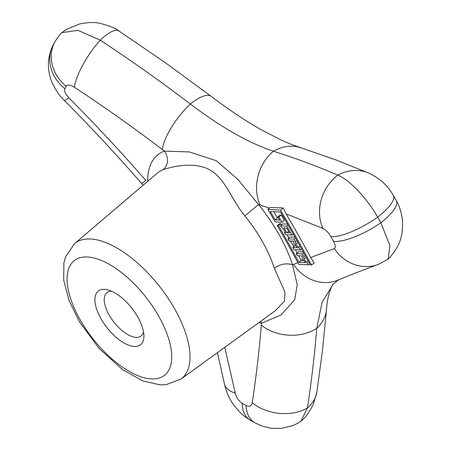 <?xml version="1.0" encoding="UTF-8"?>
<svg xmlns="http://www.w3.org/2000/svg" width="451" height="451" viewBox="0 0 451 451"><rect width="100%" height="100%" fill="white"/><g stroke="black" fill="none" stroke-linecap="round" stroke-linejoin="round"><path stroke-width="0.68" d="M100.923 318.66A34.191 15.791 51.8 0 1 107.812 289.903A34.191 15.791 51.8 0 1 143.908 335.803A34.191 15.791 51.8 0 1 128.191 345.032A34.191 15.791 51.8 0 1 100.923 318.66M143.497 331.835A27.601 12.746 51.8 0 1 141.056 336.018A27.601 12.746 51.8 0 1 109.08 314.905A27.601 12.746 51.8 0 1 106.932 292.626A27.601 12.746 51.8 0 1 111.572 291.239M286.729 232.75A1495.787 1270.078 88.7 0 0 283.978 227.924A1498.938 409.739 151.5 0 1 286.751 228.076A1490.634 1241.676 -93.2 0 1 289.508 232.919A1499.242 433.986 -30.3 0 0 286.729 232.75L288.567 231.267M68.817 97.782A39.547 2.779 135.1 0 1 64.262 100.398C90.905 127.154 116.651 154.8 141.496 183.337A39.547 1.415 139 0 0 145.836 180.485C121.071 152.038 95.403 124.476 68.817 97.782C65.327 93.983 64.019 90.961 64.899 88.729A218.825 101.041 51.8 0 1 66.19 86.293A39.547 34.456 -150.6 0 1 55.14 41.272L60.276 34.073L61.787 32.658L77.955 30.313L100.28 40.195C131.224 60.586 161.255 81.862 190.373 104.012C221.503 127.554 249.2 143.283 273.475 151.215C296.031 158.408 317.481 166.38 337.838 175.129C349.542 179.887 367.058 198.288 377.696 217.162A263.632 121.731 51.8 0 1 380.858 222.777L389.957 245.598L388.108 259.212L378.09 264.534A39.547 37.005 70.4 0 1 334.36 248.608L310.705 257.504L314.24 262.967L311.461 265.041A1494.67 1269.125 88.7 0 0 280.522 210.132A1499.378 434.02 -30.3 0 0 267.86 209.382A1492.398 1243.148 -93.2 0 1 275.155 221.881A1498.752 409.683 151.5 0 1 282.005 222.213A1495.589 1269.909 88.7 0 0 278.938 216.937A1499.389 434.025 -30.3 0 0 277.754 216.863A1491.215 1242.161 -93.2 0 1 279.637 220.105A1499.383 434.025 -30.3 0 0 275.166 219.862A1496.379 1270.58 88.7 0 0 270.273 211.496A1498.329 409.57 151.5 0 1 280.55 212.049A1489.884 1241.051 -93.2 0 1 310.316 264.974A1499.378 409.858 151.5 0 1 311.461 265.041M297.914 262.651L293.624 264.427A39.547 35.894 67.4 0 0 338.165 280.043L333.261 284.102L322.132 302.187L316.754 328.3C314.668 354.131 311.579 380.667 307.475 407.913L301.065 421.076L298.737 422.762L293.099 425.535L281.17 428.45L271.136 428.253L262.087 426.06L254.933 422.824A39.547 23.576 119.1 0 1 246.032 405.455A218.825 101.041 51.8 0 1 242.108 403.228C238.776 401.119 236.493 397.759 235.253 393.154L224.778 347.321M294.103 239.148A1499.124 433.947 -30.3 0 0 287.913 238.782A1491.739 1242.601 -93.2 0 1 289.08 240.868A1499.242 409.818 151.5 0 1 293.928 241.122A1494.157 579.231 -52.1 0 1 293.883 244.357A1495.15 1174.646 -174.3 0 1 297.66 247.825A1498.887 433.879 -30.3 0 0 292.789 247.543A1491.739 1242.601 -93.2 0 1 293.945 249.634A1499.355 409.852 151.5 0 1 300.118 249.967A1495.2 1269.576 88.7 0 0 298.658 247.317A1498.064 1201.081 3.5 0 0 295.552 244.453A1497.489 604.656 129.8 0 0 295.58 241.787A1495.2 1269.576 88.7 0 0 294.103 239.148L295.495 238.027M286.746 226.114A1499.338 434.009 -30.3 0 0 280.561 225.748A1491.728 1242.59 -93.2 0 1 281.745 227.811A1498.938 409.739 151.5 0 1 282.788 227.862A1491.508 1242.404 -93.2 0 1 285.539 232.682A1499.242 433.986 -30.3 0 0 284.485 232.626A1491.728 1242.59 -93.2 0 1 285.663 234.7A1499.118 409.784 151.5 0 1 291.836 235.033A1495.189 1269.571 88.7 0 0 286.746 226.114L288.099 225.026M310.705 257.504A1497.974 1271.933 88.7 0 0 286.131 213.898L322.984 228.42C325.876 229.942 328.497 232.671 330.842 236.612A218.825 101.041 51.8 0 1 333.469 241.274C335.555 245.203 335.854 247.644 334.36 248.608M280.522 210.132L283.234 207.945L270.121 207.511L267.86 209.382M308.27 264.844A1495.189 1269.571 88.7 0 0 306.832 262.183A1498.538 1201.458 3.5 0 0 303.754 259.297A1496.807 604.379 129.8 0 0 303.811 256.608A1495.189 1269.571 88.7 0 0 302.362 253.952A1498.684 433.823 -30.3 0 0 296.172 253.586A1491.728 1242.59 -93.2 0 1 297.322 255.683A1499.389 409.858 151.5 0 1 302.176 255.937A1493.058 578.802 -52.1 0 1 302.097 259.201A1496.029 1175.334 -174.3 0 1 305.84 262.696A1498.329 433.721 -30.3 0 0 298.906 262.307A1496.379 1270.58 88.7 0 0 278.498 225.635A1499.338 434.009 -30.3 0 0 277.286 225.579A1492.398 1243.148 -93.2 0 1 298.838 264.365A1499.378 409.858 151.5 0 1 308.27 264.844L309.685 263.79M286.131 213.898L283.234 207.945M306.832 262.183L308.225 261.09M261.45 323.271L261.292 325.132C259.263 350.326 256.241 376.219 252.239 402.805C251.387 406.227 249.318 407.106 246.032 405.455M66.19 86.293C67.503 84.422 70.249 84.737 74.432 87.246C104.632 107.146 133.93 127.898 162.332 149.506L164.446 151.108L189.335 151.925L216.39 160.748L238.032 179.588L258.541 204.551L269.41 208.097M287.913 238.782L290.162 236.922A1502.416 434.905 -30.3 0 1 295.033 237.203M292.789 247.543L295.044 245.677M300.118 249.967L301.556 248.89M298.658 247.317L300.067 246.207M295.552 244.453L297.897 242.644M295.58 241.787L297 240.699M280.561 225.748L282.811 223.882A1502.631 434.967 -30.3 0 1 287.597 224.158M284.485 232.626L285.179 232.051M291.836 235.033L293.223 233.996M303.754 259.297L306.105 257.487M303.811 256.608L305.209 255.542M302.362 253.952L303.732 252.848M303.269 252.002A1501.982 434.775 -30.3 0 0 298.427 251.726L296.172 253.586M303.405 260.419L303.095 260.543A1501.627 434.674 -30.3 0 0 301.212 260.447A1499.682 1273.387 88.7 0 0 298.669 255.751M298.906 262.307L301.212 260.447M297.085 252.836A1499.682 1273.387 88.7 0 0 295.366 249.702M293.742 246.753A1499.682 1273.387 88.7 0 0 290.517 240.941M288.865 237.993A1499.682 1273.387 88.7 0 0 287.056 234.774M281.492 224.976A1499.682 1273.387 88.7 0 0 280.804 223.781L278.498 225.635M280.804 223.781A1502.631 434.967 -30.3 0 0 279.535 223.719L277.286 225.579M282.005 222.213L284.367 220.449A1498.893 1272.716 88.7 0 0 281.244 215.076A1502.687 434.978 -30.3 0 0 280.009 215.003L277.754 216.863M278.938 216.937L281.244 215.076M273.774 211.666A1499.682 1273.387 88.7 0 1 277.472 218.002L275.166 219.862M293.624 264.427L292.541 264.895L297.254 284.699L294.7 299.768L281.159 314.911L261.456 323.271L260.56 321.388M275.527 310.547L284.457 301.116L284.953 292.101L274.259 268.063C280.725 263.891 286.819 262.832 292.541 264.895A104.491 48.251 -128.2 0 0 258.541 204.551L244.842 215.86C231.002 198.981 225.562 178.985 210.155 170.038C194.821 161.43 173.336 166.239 163.431 169.621C168.499 164.198 168.832 158.03 164.446 151.108A104.491 48.251 -128.2 0 0 147.652 181.358M333.469 241.274A39.547 11.551 -29 0 0 380.858 222.777A46.859 13.688 -29 0 0 396.232 200.537L393.334 195.396C389.455 188.992 383.756 180.197 368.614 173.037L335.86 159.919L291.797 144.613L281.881 140.391L261.58 129.967C245.761 121.037 229.035 109.881 211.395 96.491L164.965 62.43L119.008 31.051A46.859 13.485 -56.6 0 0 100.28 40.195A39.547 11.376 -56.6 0 0 74.432 87.246M330.842 236.612A39.547 10.706 -29.8 0 0 377.696 217.162A46.859 12.684 -29.8 0 0 393.334 195.396M322.984 228.42A39.547 32.421 -66.7 0 1 337.838 175.129A46.859 38.42 -66.7 0 1 368.614 173.037M252.239 402.805A39.547 27.77 8.6 0 0 307.475 407.913A46.859 32.906 8.6 0 0 316.906 391.896L322.493 350.151L326.53 309.341A46.859 34.795 4.6 0 1 316.754 328.3A39.547 29.366 4.6 0 1 261.292 325.132M162.332 149.506A39.547 12.854 -52.7 0 1 190.373 104.012A46.859 15.227 -52.7 0 1 211.395 96.491M260.188 205.087A39.547 31.277 -72.3 0 1 273.475 151.215A46.859 37.061 -72.3 0 1 300.208 147.612M242.108 403.228A39.547 22.905 120.1 0 0 250.288 420.185L254.933 422.824M235.253 393.154A39.547 18.192 168.1 0 1 224.401 383.824C226.255 391.829 229.26 398.712 233.421 404.474C241.815 415.518 245.756 417.209 250.288 420.185M64.899 88.729A39.547 34.282 -153.3 0 1 52.914 45.45C45.196 61.826 49.063 75.334 52.141 82.623C55.761 90.363 59.803 96.288 64.262 100.398M258.789 322.674A104.491 48.251 -128.2 0 0 261.456 323.271M163.431 169.621A90.403 41.746 -128.2 0 0 157.236 173.19L74.471 243.72L65.547 256.85L63.884 263.001L63.704 280.195L69.082 300.535L79.415 321.715L99.028 348.324L122.593 369.64L142.899 380.937L159.812 384.838L166.182 384.658L180.93 379.094A86.124 39.767 -128.2 0 0 185.953 334.106A86.124 39.767 -128.2 0 0 174.808 309.127A86.124 39.767 -128.2 0 0 74.471 243.72M274.259 268.063A90.403 41.746 -128.2 0 0 244.842 215.86M158.82 316.382A72.949 33.684 51.8 0 1 129.448 371.528A72.949 33.684 51.8 0 1 69.933 265.893A72.949 33.684 51.8 0 1 158.82 316.382M388.108 259.212C400.866 245.648 402.98 234.83 402.478 220.77C401.576 212.754 399.496 206.011 396.232 200.537M301.065 421.076C305.192 417.936 309.273 412.361 313.298 404.355L316.906 391.896M61.787 32.658L66.895 29.174L79.556 23.982C87.906 22.251 94.885 22.071 100.488 23.441C110.123 26.04 116.296 28.576 119.008 31.051M217.444 352.631L224.401 383.824M55.14 41.272L52.914 45.45M338.165 280.043C346.368 276.621 362.407 270.115 378.09 264.534M333.261 284.096C331.812 285.432 327.392 294.898 326.53 309.341M143.119 185.214L141.496 183.337M180.93 379.094L276.046 310.17"/></g></svg>
